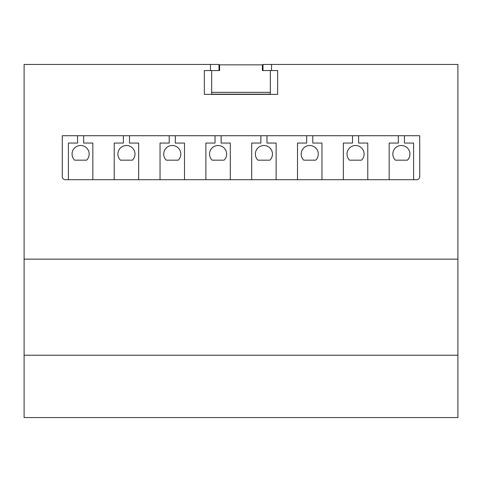 <?xml version="1.0" encoding="UTF-8"?>
<svg xmlns="http://www.w3.org/2000/svg" width="482" height="482" viewBox="0 0 482 482"><rect width="100%" height="100%" fill="white"/><g stroke="black" fill="none" stroke-linecap="round" stroke-linejoin="round"><path stroke-width="0.72" d="M24.1 259.141L457.9 259.141L457.9 417.551L24.1 417.551L24.1 64.449L210.453 64.449L210.453 70.565L204.338 70.565L204.338 94.388L277.662 94.388L277.662 70.565L271.547 70.565L271.547 64.449L262.997 64.449L262.997 70.565M457.9 259.141L457.9 64.449L271.547 64.449M457.9 355.234L24.1 355.234M416.659 179.714A3.055 3.055 0 0 0 419.714 176.659L419.714 135.725L62.286 135.725L62.286 176.659A3.055 3.055 0 0 0 65.341 179.714L416.659 179.714M219.003 70.565L219.003 64.449L210.453 64.449M204.338 70.565L204.338 94.388L277.662 94.388L277.662 70.565M271.547 70.565L270.33 70.565L270.33 92.345L211.67 92.345L211.67 70.565L210.453 70.565M413.604 179.714L413.604 143.058L404.44 143.058L404.44 135.725M395.397 160.163L407.368 160.163A8.556 8.556 0 0 0 407.453 148.028A8.556 8.556 0 0 0 395.312 148.028A8.556 8.556 0 0 0 395.397 160.163M398.331 135.725L398.331 143.058L389.167 143.058L389.167 179.714M367.778 179.714L367.778 143.058L358.614 143.058L358.614 135.725M349.571 160.163L361.548 160.163A8.556 8.556 0 0 0 361.627 148.028A8.556 8.556 0 0 0 349.492 148.028A8.556 8.556 0 0 0 349.571 160.163M352.505 135.725L352.505 143.058L343.341 143.058L343.341 179.714M321.958 179.714L321.958 143.058L312.788 143.058L312.788 135.725M303.75 160.163L315.722 160.163A8.556 8.556 0 0 0 315.806 148.028A8.556 8.556 0 0 0 303.666 148.028A8.556 8.556 0 0 0 303.75 160.163M306.679 135.725L306.679 143.058L297.514 143.058L297.514 179.714M276.132 179.714L276.132 143.058L266.968 143.058L266.968 135.725M257.924 160.163L269.896 160.163A8.556 8.556 0 0 0 269.98 148.028A8.556 8.556 0 0 0 257.846 148.028A8.556 8.556 0 0 0 257.924 160.163M260.858 135.725L260.858 143.058L251.694 143.058L251.694 179.714M230.306 179.714L230.306 143.058L221.142 143.058L221.142 135.725M224.076 160.163A8.556 8.556 0 0 0 224.154 148.028A8.556 8.556 0 0 0 212.02 148.028A8.556 8.556 0 0 0 212.104 160.163L224.076 160.163M215.032 135.725L215.032 143.058L205.868 143.058L205.868 179.714M184.486 179.714L184.486 143.058L175.321 143.058L175.321 135.725M178.25 160.163A8.556 8.556 0 0 0 178.334 148.028A8.556 8.556 0 0 0 166.194 148.028A8.556 8.556 0 0 0 166.278 160.163L178.25 160.163M169.212 135.725L169.212 143.058L160.042 143.058L160.042 179.714M138.659 179.714L138.659 143.058L129.495 143.058L129.495 135.725M132.43 160.163A8.556 8.556 0 0 0 132.508 148.028A8.556 8.556 0 0 0 120.373 148.028A8.556 8.556 0 0 0 120.452 160.163L132.43 160.163M123.386 135.725L123.386 143.058L114.222 143.058L114.222 179.714M92.833 179.714L92.833 143.058L83.669 143.058L83.669 135.725M86.603 160.163A8.556 8.556 0 0 0 86.688 148.028A8.556 8.556 0 0 0 74.547 148.028A8.556 8.556 0 0 0 74.632 160.163L86.603 160.163M77.56 135.725L77.56 143.058L68.396 143.058L68.396 179.714M270.33 70.565L262.383 70.565L262.383 64.847L219.617 64.847L219.617 70.565L211.67 70.565M262.383 70.565L262.383 68.209M219.617 70.565L219.617 68.209M270.33 92.345L270.33 94.177L211.67 94.177L211.67 92.345"/></g></svg>
